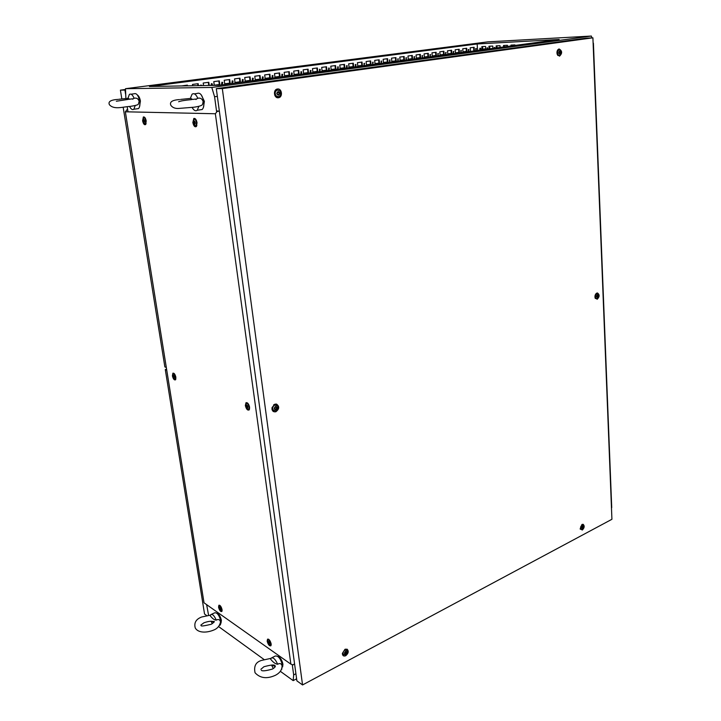 <?xml version="1.0" encoding="UTF-8"?>
<svg xmlns="http://www.w3.org/2000/svg" width="721" height="721" viewBox="0 0 721 721"><rect width="100%" height="100%" fill="white"/><g stroke="black" fill="none" stroke-linecap="round" stroke-linejoin="round"><path stroke-width="1.08" d="M132.754 99.083L134.097 98.263C136.557 97.668 138.252 98.678 139.162 101.3L138.414 104.094C138.288 104.806 135.557 105.581 130.222 106.411C123.102 106.681 114.116 110.115 109.43 104.725C107.889 101.625 110.773 99.849 118.082 99.39M134.097 98.263C132.565 94.721 130.988 93.442 129.365 94.424L127.978 98.263L129.735 99.201M137.341 94.974C138.811 95.902 139.838 97.93 140.406 101.03L139.523 106.825M131.069 94.199L134.016 93.802C136.476 92.865 138.378 95.334 139.712 101.228C140.189 104.833 139.775 107.285 138.495 108.583L136.801 108.817M135.224 105.509L133.854 109.241C132.484 110.151 131.078 109.268 129.636 106.582M196.148 99.183L197.788 98.29C200.402 97.641 202.195 98.759 203.16 101.634L202.538 104.392C202.123 105.491 199.293 106.429 194.048 107.204L178.042 108.492C174.833 108.52 172.454 107.483 170.904 105.392C169.327 101.985 172.202 100.048 179.52 99.579M197.788 98.29C195.995 94.289 194.093 92.919 192.083 94.181L190.407 98.29L192.705 99.462C195.706 98.921 196.788 98.948 195.95 99.561M201.267 94.902L204.376 101.337L203.439 107.339M194.364 93.865L197.004 93.496C200.032 92.243 202.277 94.929 203.746 101.553C204.178 105.365 203.646 108.024 202.15 109.52L199.879 109.853M198.897 106.284L197.239 110.241C195.544 111.404 193.85 110.484 192.137 107.474M201.402 85.601L200.762 85.06M201.889 85.592L200.916 85.033L200.186 85.619M211.974 85.42L211.37 83.654M212.47 85.411L212.289 83.897L211.523 83.618L210.956 85.438M221.951 84.411L221.843 82.266M222.293 84.438L222.735 82.491L221.996 82.221L221.554 84.168L222.293 84.438M232.279 83.023L232.171 80.887M232.622 83.05L233.045 81.103L232.333 80.851L231.901 82.798L232.622 83.05M242.481 81.653L242.373 79.535M242.824 81.68L243.229 79.734L242.535 79.49L242.121 81.437L242.824 81.68M252.548 80.292L252.44 78.192M252.891 80.328L253.278 78.382L252.611 78.147L252.215 80.094L252.891 80.328M262.489 78.959L262.39 76.877M262.174 78.769L262.832 78.986L263.21 77.048L262.561 76.832L262.174 78.769L262.841 78.697M272.313 77.634L272.205 75.57M272.015 77.462L272.646 77.67L273.007 75.723L272.385 75.525L272.015 77.462L272.646 77.381M282.001 76.336L281.902 74.281M281.731 76.174L282.335 76.363L282.695 74.425L282.082 74.236L281.731 76.174L282.335 76.084M291.572 75.047L291.473 73.01M291.915 75.083L292.248 73.136L291.663 72.956L291.32 74.894L291.915 75.083M301.036 73.776L300.936 71.749M301.369 73.812L301.693 71.875L301.126 71.694L300.792 73.632L301.369 73.812M310.372 72.515L310.282 70.514M310.706 72.551L311.021 70.622L310.472 70.46L310.147 72.388L310.706 72.551M319.601 71.271L319.511 69.288M319.935 71.316L320.241 69.387L319.7 69.225L319.394 71.154L319.935 71.316M328.713 70.045L328.623 68.071M329.046 70.09L329.344 68.162L328.821 68.017L328.524 69.937L329.046 70.09M337.716 68.837L337.635 66.873M338.05 68.874L338.338 66.954L337.834 66.819L337.545 68.738L338.05 68.874M346.621 67.639L346.531 65.692M346.945 67.684L347.225 65.764L346.738 65.629L346.459 67.549L346.945 67.684M355.408 66.458L355.327 64.529M355.741 66.503L356.012 64.593L355.534 64.457L355.264 66.368L355.741 66.503M364.096 65.287L364.015 63.376M364.429 65.332L364.231 63.304L363.961 65.205L364.429 65.332M372.685 64.133L372.604 62.231M373.009 64.178L372.82 62.159L373.009 64.178M381.166 62.988L381.094 61.105M381.499 63.033L381.31 61.033L381.499 63.033M389.556 61.862L389.484 59.987M389.881 61.907L389.7 59.915L389.881 61.907M397.848 60.744L397.776 58.888M398.172 60.798L398.001 58.816L398.172 60.798M406.04 59.636L405.977 57.797M406.365 59.69L406.193 57.725L406.365 59.69M414.142 58.545L414.079 56.725M414.467 58.608L414.305 56.644L414.467 58.608M422.155 57.473L422.091 55.661M422.479 57.527L422.317 55.58L422.479 57.527M430.077 56.4L430.013 54.607M430.401 56.463L430.239 54.526L430.401 56.463M437.908 55.346L437.845 53.57M438.233 55.409L438.08 53.48L438.233 55.409M445.65 54.309L445.596 52.543M445.975 54.372L445.821 52.453L445.975 54.372M453.293 53.264L453.824 51.506L453.293 53.264L453.257 51.524M460.881 52.254L460.827 50.515M461.206 52.327L461.061 50.425L461.206 52.327M468.371 51.245L468.317 49.524L468.875 49.497L468.695 51.317L468.875 49.497M475.779 50.254L475.734 48.541L476.284 48.505L476.103 50.317L476.284 48.505M385.429 63.637L381.409 63.962L385.429 63.637M257.027 80.995L252.9 81.338L257.027 80.995M174.951 82.807L171.364 83.113L174.951 82.807M558.36 40.25L554.494 40.565L558.36 40.25M459.971 53.561L456.014 53.877L459.971 53.561M368.35 57.743L364.898 58.031L368.35 57.743M464.072 45.342L460.701 45.621L464.072 45.342M296.691 67.035L293.186 67.323L296.691 67.035M502.213 47.144L501.446 47.253M495.228 48.091L494.345 47.442L493.948 48.262M494.894 47.505L494.687 48.163M488.018 49.055L487.153 47.802L486.891 49.208M487.693 47.874L487.63 49.109M480.952 49.01L480.06 48.163L479.681 49.073L480.574 49.929L480.952 49.01M480.601 48.235L480.763 49.758M514.938 45.432L514.902 44.9L510.928 45.108L510.982 45.964M500.131 47.424L500.023 45.675L496.165 45.874L496.3 47.947M485.765 49.361L485.566 46.423L481.826 46.613L482.043 49.866M559.145 39.484L477.149 43.963L149.454 86.502L218.95 85.294L559.145 39.484M477.599 50.461L477.149 43.963M492.894 48.406L492.74 46.054L488.946 46.243L489.117 48.911M507.476 46.441L507.413 45.288L503.492 45.495L503.582 46.964M518.489 44.954L521.355 44.567M511.721 45.865L511.676 45.072M497.039 47.847L496.913 45.838M482.782 49.767L482.565 46.577M489.856 48.812L489.685 46.207M504.33 46.865L504.24 45.459M214.272 85.213L219.31 84.537M221.617 84.231L222.347 84.132M224.7 83.816L229.666 83.149M231.955 82.843L232.667 82.744M235.001 82.437L239.895 81.779M242.166 81.473L242.851 81.383M245.167 81.067L249.989 80.419M252.242 80.121L252.909 80.031M255.207 79.725L259.957 79.085M265.121 78.391L269.798 77.76M274.908 77.075L279.523 76.453M284.57 75.777L289.121 75.164M291.293 74.876L291.897 74.795M294.123 74.497L298.602 73.893M300.756 73.605L301.342 73.524M303.55 73.236L307.966 72.641M310.111 72.352L310.679 72.271M312.86 71.983L317.213 71.397M319.34 71.109L319.89 71.037M322.062 70.748L326.352 70.171M328.461 69.883L329.001 69.82M331.155 69.522L335.382 68.955M337.473 68.675L337.996 68.603M340.132 68.324L344.305 67.765M346.377 67.486L346.882 67.413M349 67.134L353.119 66.575M355.174 66.305L355.669 66.233M357.769 65.953L361.825 65.413M363.871 65.133L364.348 65.07M366.439 64.791L370.432 64.25M372.469 63.98L372.928 63.917M375.001 63.637L378.94 63.115M380.958 62.844L381.409 62.781M383.464 62.502L387.348 61.979M391.827 61.384L395.658 60.87M400.092 60.276L403.877 59.762M408.266 59.176L411.997 58.671M416.35 58.086L420.028 57.599M424.336 57.013L427.968 56.526M432.23 55.959L435.817 55.472M440.044 54.913L443.586 54.435M447.768 53.868L451.256 53.399M455.402 52.849L458.853 52.381M462.963 51.831L466.361 51.38M206.639 604.64L208.567 615.211M296.601 678.812L293.168 680.624L293.672 674.919L295.916 673.738M611.462 507.809L611.498 508.53M217.345 96.353L214.579 96.749L211.803 87.448L591.373 36.05L591.896 37.871M593.068 41.971L593.122 43.215M591.373 36.05L487.747 41.872L125.49 88.701L125.887 98.507M482.737 49.181L485.729 48.776M218.571 626.549L263.895 659.4M280.334 671.314L293.168 680.624M188.821 81.022L180.457 81.824L188.821 81.022M271.799 79.022L262.408 79.914L271.799 79.022M552.935 41.007L545.148 41.755L552.935 41.007M455.636 46.216L451.661 46.73L455.654 46.441M125.49 88.701L211.803 87.448M593.41 43.17L611.723 507.674M293.672 674.919L292.257 664.6M216.67 112.043L214.579 96.749M128.014 111.854L127.211 106.807M181.62 85.943L187.361 85.114L187.469 85.844M192.66 85.754L192.471 84.438L198.158 83.69L198.428 85.655M203.547 85.565L203.196 83.023L208.802 82.284L209.243 85.466M214.29 85.375L213.776 81.626L219.31 80.896L219.887 85.168M224.799 84.51L224.222 80.247L229.684 79.526L230.251 83.78M235.091 83.122L234.541 78.886L239.931 78.174L240.481 82.401M245.257 81.752L244.716 77.544L250.043 76.841L250.575 81.04M255.297 80.401L254.765 76.219L260.02 75.525L260.542 79.698M265.202 79.067L264.688 74.912L269.879 74.227L270.384 78.373M274.989 77.751L274.494 73.614L279.613 72.938L280.108 77.057M284.651 76.453L284.164 72.343L289.229 71.676L289.707 75.768M294.195 75.164L293.726 71.082L298.719 70.424L299.188 74.488M303.622 73.893L303.162 69.838L308.101 69.18L308.552 73.227M312.932 72.641L312.49 68.603L317.366 67.963L317.781 71.785M322.134 71.397L321.701 67.386L326.514 66.756L326.928 70.613M331.218 70.18L330.795 66.188L335.553 65.557L335.977 69.54M340.195 68.964L339.789 64.998L344.485 64.376L344.899 68.333M349.072 67.774L348.667 63.827L353.317 63.214L353.714 67.152M357.832 66.593L357.445 62.673L362.041 62.06L362.42 65.972M366.493 65.422L366.115 61.528L370.657 60.924L371.027 64.818M375.055 64.277L374.686 60.393L379.174 59.798L379.534 63.673M383.518 63.133L383.157 59.275L387.592 58.689L387.943 62.538M391.882 62.006L391.53 58.167L395.919 57.59L396.262 61.42M400.146 60.897L399.813 57.076L404.139 56.508L404.472 60.312M408.32 59.789L407.996 55.995L412.277 55.436L412.601 59.221M416.396 58.707L416.08 54.931L420.316 54.372L420.631 58.14M424.39 57.626L424.074 53.877L428.265 53.327L428.562 57.067M432.285 56.562L431.987 52.831L436.124 52.291L436.421 56.013M440.089 55.517L439.801 51.804L443.893 51.263L444.181 54.967M447.813 54.472L447.534 50.776L451.58 50.245L451.86 53.931M455.447 53.444L455.176 49.776L459.178 49.244L459.448 52.903M462.999 52.426L462.738 48.776L466.694 48.253L466.956 51.894M470.471 51.425L470.218 47.784L474.13 47.271L474.382 50.894M186.892 85.177L186.991 85.853M197.68 83.753L197.942 85.664M208.324 82.347L208.748 85.475M218.823 80.959L219.4 85.24M229.197 79.598L229.765 83.843M239.435 78.247L239.985 82.464M249.547 76.913L250.079 81.103M259.524 75.597L260.047 79.761M269.375 74.29L269.879 78.436M279.108 73.01L279.604 77.129M288.715 71.739L289.193 75.84M298.206 70.487L298.674 74.56M307.588 69.252L308.038 73.299M316.843 68.026L317.258 71.803M325.991 66.819L326.406 70.631M335.031 65.629L335.454 69.604M343.962 64.448L344.368 68.405M352.785 63.286L353.182 67.215M361.5 62.132L361.888 66.044M370.125 60.997L370.495 64.89M378.642 59.87L379.003 63.745M387.051 58.762L387.411 62.61M395.378 57.662L395.721 61.492M403.598 56.58L403.931 60.384M411.727 55.508L412.051 59.293M419.766 54.445L420.082 58.212M427.715 53.399L428.022 57.139M435.574 52.363L435.872 56.085M443.343 51.335L443.631 55.039M451.031 50.317L451.301 54.003M458.628 49.316L458.898 52.984M466.145 48.325L466.406 51.975M473.571 47.343L473.823 50.975M277.666 664.248C275.377 659.183 273.214 657.128 271.177 658.093L270.636 659.192C273.178 662.374 275.521 664.059 277.666 664.248C279.811 663.005 281.271 663.473 282.055 665.645L282.055 666.393M277.882 656.443C280.253 657.327 281.938 659.922 282.929 664.203L282.623 666.907M271.907 657.723L275.188 656.065C278.225 655.488 280.667 658.597 282.533 665.402L281.46 669.34M273.304 668.529L271.529 665.122M275.296 666.574L271.844 665.132M216.255 620.123C214.299 615.671 212.479 613.841 210.802 614.625L210.271 615.824C212.479 618.654 214.47 620.087 216.255 620.123C218.301 619.033 219.698 619.492 220.446 621.52L220.383 622.583C219.4 626.207 217.21 628.676 213.813 630.019C205.305 633.516 197.5 632.407 195.238 627.901C193.913 622.899 195.932 619.321 201.285 617.158M216.931 613.283C218.923 613.941 220.41 616.266 221.374 620.276L221.014 623.115M211.451 614.328L214.642 612.85C217.165 612.408 219.256 615.229 220.905 621.304L220.41 624.9L219.77 625.197M212.28 623.683L211.163 621.322M214.038 622.187L211.379 621.322M166.74 370.134L165.289 369.549L166.587 369.152M206.566 615.491L204.548 614.04L165.289 369.549M445.38 54.048L445.92 53.976M445.434 54.12L445.893 53.985M453.572 52.957L453.067 53.057M166.326 367.503L164.866 366.926L123.165 107.249M125.58 94.072L124.949 90.089L125.508 90.017M124.949 90.089L120.416 90.143L125.499 89.485M121.822 98.912L120.416 90.143M219.283 607.659L220.554 609.56L219.283 607.659M219.49 607.695L220.229 609.551M220.653 609.119L220.293 609.957L219.175 607.614C219.626 606.956 220.121 607.452 220.653 609.119M221.68 609.389L221.005 610.966L218.932 607.47L219.139 605.991C220.175 605.802 221.023 606.929 221.68 609.389M193.679 121.885L194.697 124.237L195.22 123.489L194.21 121.137L193.679 121.885M194.364 121.308L193.922 121.849L194.778 124.03M195.319 122.714L194.481 124.4L193.579 121.678C194.165 120.452 194.742 120.795 195.319 122.714M196.572 122.669L195.968 125.751L194.985 125.824L193.309 122.552L193.904 119.47C195.094 118.983 195.986 120.046 196.572 122.669M194.769 119.335L195.607 119.091M268.041 641.717L268.987 643.907L269.465 643.781L268.536 641.582L268.041 641.717M268.266 641.762L269.086 643.763M269.591 643.33L269.167 644.186L267.915 641.744C268.428 640.96 268.987 641.492 269.591 643.33M270.726 643.637L270.492 645.124L269.924 645.25L267.599 641.456L267.842 639.96C269.032 639.725 269.996 640.951 270.726 643.637M143.245 120.173L144.173 122.354L144.615 121.66L143.686 119.47L143.245 120.173M143.849 119.659L144.245 122.128M144.678 120.939L144.011 122.516L143.182 119.866C143.686 118.857 144.182 119.217 144.678 120.939M145.804 120.894L145.318 123.787L144.542 123.85L142.992 120.795L143.479 117.893C144.488 117.505 145.263 118.505 145.804 120.894M144.164 117.793L144.939 117.631M144.416 120.028L143.921 119.434M246.267 405.608L247.258 407.915L247.79 407.518L246.798 405.202L246.267 405.608M246.483 405.562L247.348 407.735M247.907 406.914L247.276 408.131L246.131 405.599C246.69 404.544 247.285 404.986 247.907 406.914M249.133 407.086L248.736 409.213L247.925 409.348L245.816 405.734L246.212 403.598C247.474 403.192 248.448 404.355 249.133 407.086M246.78 403.409L247.618 403.084M173.067 375.848L173.941 377.93L174.365 377.543L173.491 375.461L173.067 375.848M173.283 375.794L174.022 377.732M174.437 376.993L173.959 378.128L172.986 375.713C173.446 374.911 173.932 375.335 174.437 376.993M175.491 377.119L175.185 379.147L174.59 379.246L172.788 376.02L173.094 373.983C174.094 373.694 174.888 374.731 175.491 377.119M172.409 375.866L172.905 373.172C174.176 373.009 175.167 374.37 175.87 377.272L175.582 379.769C174.293 380.373 173.238 379.066 172.409 375.866M245.347 405.544L246.005 402.697C247.609 402.435 248.808 403.967 249.601 407.275L249.223 409.861C247.6 410.673 246.312 409.231 245.347 405.544M142.596 120.777L143.362 116.955C144.624 116.712 145.57 118.028 146.201 120.903L145.714 124.481C144.398 125.247 143.362 124.012 142.596 120.777M267.158 641.149L267.563 639.148C269.104 639.067 270.312 640.672 271.168 643.952L270.952 645.755C269.438 646.277 268.176 644.745 267.158 641.149M192.849 122.534L193.805 118.451C195.283 118.127 196.364 119.542 197.031 122.687L196.436 126.463C194.877 127.41 193.679 126.103 192.849 122.534M218.553 607.199L218.896 605.234C220.229 605.18 221.284 606.649 222.068 609.66L221.888 611.462C220.572 611.904 219.463 610.48 218.553 607.199M218.923 605.234L219.671 605.279M215.363 113.756L125.355 111.791L204.016 602.792L290.869 664.149L215.363 113.756L217.499 110.962L216.516 110.944M219.364 111.205L216.516 110.917M290.869 664.149L293.132 664.888L294.556 663.744M125.355 111.791L127.293 109.349M217.679 111.385L219.355 111.133M271.222 644.772L270.492 645.124M346.612 652.82L346.477 651.676L344.629 652.631L344.755 653.785L346.612 652.82M344.746 653.713L346.468 652.73L346.35 651.649M345.783 654.064C344.106 654.001 344.007 653.109 345.458 651.396C347.125 651.46 347.234 652.343 345.783 654.064M345.638 655.038L343.232 654.416C342.772 652.676 343.367 651.225 345.035 650.045L347.423 650.666C347.892 652.397 347.297 653.857 345.638 655.038M343.412 654.722L342.385 653.875L343.232 654.416M345.206 649.215L346.386 649.801M596.925 293.068L597.43 292.978C599.755 294.664 599.674 296.755 597.177 299.26L595.059 297.818C594.717 295.565 595.339 293.979 596.925 293.068M596.294 293.42L597.114 293.699M274.854 404.184L276.476 404.066C279.622 406.401 279.415 408.969 275.855 411.763C273.106 412.187 271.835 410.799 272.033 407.617L274.854 404.184M274.034 404.589L276.332 404.959M582.027 524.455L583.109 524.293C584.758 525.915 584.488 527.826 582.298 530.034L580.162 528.835L582.027 524.455M581.964 524.491L582.577 524.915M559.145 48.974C562.326 50.93 562.434 53.336 559.496 56.175L557.171 54.264C556.63 51.822 557.153 50.091 558.748 49.082L559.145 48.974M558.748 49.082L557.838 49.794L558.802 49.785M558.82 55.409L557.838 55.472M277.432 89.025C281.983 88.169 283.074 97.272 278.486 97.732C273.935 98.624 272.817 89.467 277.432 89.025M274.962 90.828L277.711 89.963M277.891 96.794L275.107 95.965M344.944 649.342L347.116 649.188C348.946 651.198 348.477 653.388 345.72 655.74C343.629 656.525 342.52 655.75 342.385 653.406L344.944 649.342M345.431 649.134L346.531 649.846M222.32 88.593L592.905 37.816L611.922 519.291L302.55 684.95L222.32 88.593L216.3 88.665L585.921 38.195L592.905 37.816M216.3 88.665L296.881 680.858L302.55 684.95M343.511 654.848L342.412 654.127M580.982 529.277L580.252 529.169M273.962 410.835L272.033 409.537M596.186 298.494L595.33 298.467M279.487 94.009L279.288 92.414L277.044 92.748L277.243 94.352L279.487 94.009M278.36 94.929L279.333 94.009L279.135 92.414L278.018 91.828M278.486 95.19C276.431 94.262 276.287 93.054 278.045 91.567C280.099 92.495 280.244 93.712 278.486 95.19M278.369 96.776L276.008 95.776C274.566 93.009 275.08 91.08 277.549 89.981L279.883 90.963C281.352 93.721 280.848 95.659 278.369 96.776M277.45 96.776L274.773 95.325M274.665 91.468L277.234 89.981M560.442 53.111L559.64 51.263L558.874 52.011L558.973 53.363L559.685 53.859L560.442 53.111M559.631 53.805L560.271 53.111L559.523 51.326M559.73 54.057C558.405 53.246 558.36 52.245 559.586 51.065C560.911 51.876 560.956 52.876 559.73 54.057M559.451 55.382L558.532 55.157C556.963 52.93 557.18 51.128 559.181 49.767L560.1 49.983C561.668 52.209 561.461 54.012 559.451 55.382M558.433 55.427L557.712 55.319M557.693 49.974L558.405 49.803M583.145 527.529L583.091 526.51L581.793 527.204L581.847 528.223L583.145 527.529M582.379 528.313L582.956 526.51M582.523 528.529C581.387 528.34 581.351 527.565 582.415 526.204C583.55 526.393 583.595 527.168 582.523 528.529M582.271 529.421L580.901 529.187C580.252 527.637 580.639 526.258 582.063 525.068L583.424 525.303C584.073 526.853 583.695 528.223 582.271 529.421M580.919 529.205L580.207 529.043M581.856 524.555L582.487 524.924M276.801 408.41L276.63 407.041L274.485 407.771L274.665 409.14L276.801 408.41M275.665 409.42L276.657 408.356L276.63 407.041M275.855 409.663C273.908 409.249 273.764 408.194 275.44 406.509C277.378 406.932 277.522 407.987 275.855 409.663M275.746 410.934L273.007 409.843C272.322 407.698 272.98 406.094 274.962 405.013L277.693 406.094C278.378 408.23 277.729 409.843 275.746 410.934M273.737 410.7L271.952 409.05M273.638 404.887L276.08 404.905M274.656 409.131L275.269 409.168M598.07 296.556L597.394 295.123L596.736 297.043L597.348 297.322L598.07 296.556M597.303 297.277L597.853 295.394M597.43 297.512C596.258 297.052 596.222 296.187 597.321 294.934C598.493 295.403 598.529 296.259 597.43 297.512M597.15 298.584L595.988 298.323C595.005 296.511 595.33 294.979 596.952 293.744L598.106 294.006C599.088 295.817 598.772 297.34 597.15 298.584M596.114 298.431L595.258 298.332M596.177 293.528L597.006 293.726M277.837 97.759L278.414 97.668M315.347 72.316L319.709 71.73M323.972 71.154L328.343 70.568M323.927 70.784L327.613 70.667M315.302 71.938L318.97 71.83M317.222 71.496L315.996 71.595L317.222 71.46M128.906 99.309C132.367 98.75 133.619 98.714 132.664 99.219M128.212 98.326L118.848 99.282M128.086 99.417L116.342 101.246M133.854 109.241L138.495 108.583M190.777 98.398L180.547 99.426M191.597 99.615C185.144 100.192 180.827 100.895 178.637 101.742M197.239 110.241L202.15 109.52M201.7 85.33L201.213 85.339M212.289 83.897L211.794 83.906M222.735 82.491L222.239 82.5M233.045 81.103L232.55 81.112M243.229 79.734L242.725 79.743M253.278 78.382L252.774 78.391M263.21 77.048L262.696 77.057M273.007 75.723L272.502 75.741M282.695 74.425L282.181 74.443M292.248 73.136L291.735 73.154M301.693 71.875L301.18 71.893M311.021 70.622L310.499 70.64M320.241 69.387L319.718 69.405M329.344 68.162L328.812 68.18M338.338 66.954L337.807 66.972M347.225 65.764L346.693 65.782M356.012 64.593L355.471 64.611M364.691 63.43L364.15 63.448M373.271 62.276L372.73 62.303M381.742 61.141L381.202 61.168M390.124 60.023L389.583 60.041M398.407 58.915L397.866 58.933M406.599 57.815L406.049 57.842M414.692 56.734L414.142 56.761M422.695 55.661L422.145 55.688M430.608 54.607L430.058 54.634M438.431 53.561L437.881 53.588M446.173 52.525L445.614 52.552M453.824 51.506L453.266 51.533M461.395 50.497L460.836 50.524M272.655 668.917C275.134 667.367 275.864 666.222 274.854 665.501C274.223 664.528 270.573 664.942 263.922 666.736L260.885 669.304M270.979 658.354L261.146 660.499M260.804 660.67C255.685 662.365 253.756 666.384 255.036 672.738C260.137 678.317 266.968 679.146 275.53 675.235C279.586 673.072 281.749 670.233 282.01 666.727M272.322 669.088C266.121 670.845 262.462 671.269 261.344 670.368M281.496 669.259L281.947 669.025M211.379 624.179C214.137 622.277 214.957 621.34 213.831 621.367C212.569 621.971 211.983 620.033 203.944 622.782L200.835 625.107M210.469 615.13L201.583 617.023M211.082 624.314C204.8 625.819 201.492 626.297 201.159 625.774M219.436 625.359L220.41 624.9M220.293 609.957L221.005 610.966M221.473 610.858L222.131 610.561M219.418 605.865L220.067 605.568M219.175 607.614L218.905 606.577M194.481 124.4L194.985 125.824M195.968 125.751L196.878 125.607M193.579 121.678L193.309 120.731M269.167 644.186L269.924 645.25M268.14 639.815L268.87 639.455M267.915 641.744L267.572 640.663M144.011 122.516L144.542 123.85M145.318 123.787L146.12 123.67M143.182 119.866L142.992 118.875M247.276 408.131L247.925 409.348M248.736 409.213L249.601 408.915M246.131 405.599L245.789 404.598M173.959 378.128L174.59 379.246M175.185 379.147L175.906 378.922M173.536 373.848L174.257 373.631M172.986 375.713L172.761 374.722M173.959 373.361L172.905 373.172M247.42 402.931L246.005 402.697M144.777 117.442L143.362 116.955M268.473 639.185L267.563 639.148M195.472 119.028L193.805 118.451M596.384 293.42L597.43 292.978M275.386 404.481L276.476 404.066M582.009 524.5L583.109 524.293M345.918 649.279L347.116 649.188M276.008 95.776L275.089 95.776M558.532 55.157L557.63 55.193M580.901 529.187L580.171 528.899M273.007 409.843L272.132 409.501M595.988 298.323L595.195 298.179"/></g></svg>

